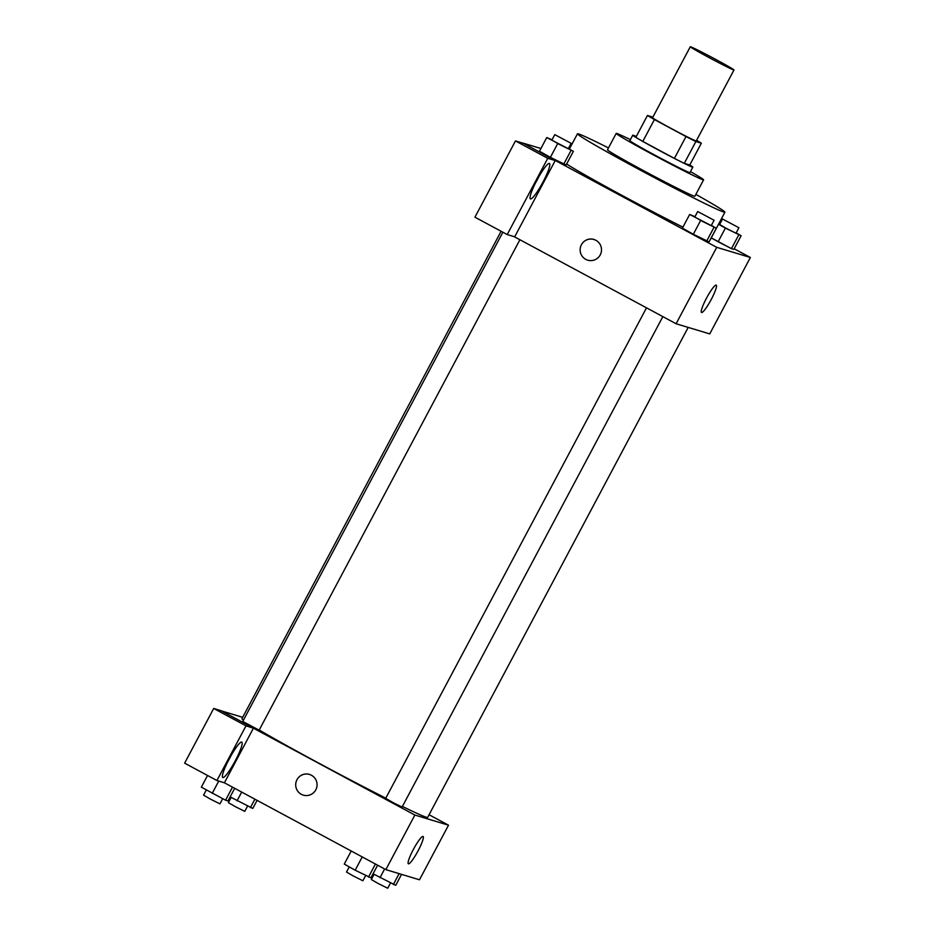 <?xml version="1.0" encoding="UTF-8"?>
<svg xmlns="http://www.w3.org/2000/svg" width="935" height="935" viewBox="0 0 935 935"><rect width="100%" height="100%" fill="white"/><g stroke="black" fill="none" stroke-linecap="round" stroke-linejoin="round"><path stroke-width="1.4" d="M708.403 57.234A24.742 0.771 -152 0 1 690.299 46.75A24.742 0.771 -152 0 1 712.505 57.689A24.742 0.771 -152 0 1 733.987 69.985A24.742 0.771 -152 0 1 708.403 57.234M733.987 69.985L696.259 140.94A24.742 0.771 -152 0 1 670.676 128.2A24.742 0.771 -152 0 1 652.572 117.716L690.299 46.75M701.367 143.184L689.761 165.016L684.28 163.368L695.885 141.536L701.367 143.184A33.228 1.028 -152 0 0 696.575 140.332M652.887 117.109L647.452 115.472A33.228 1.028 -152 0 0 654.418 119.563L685.998 136.557A33.228 1.028 -152 0 0 695.885 141.536M654.418 119.563L642.812 141.407A33.228 1.028 -152 0 1 635.847 137.305L647.452 115.472M642.812 141.407L674.392 158.389L685.998 136.557M684.28 163.368A33.228 1.028 -152 0 1 674.392 158.389M636.267 136.51A34.022 1.052 28 0 0 633.205 135.236A34.022 1.052 28 0 0 632.761 135.189A34.022 1.052 28 0 0 662.307 152.101A34.022 1.052 28 0 0 692.835 167.131A34.022 1.052 28 0 0 689.785 164.969M692.835 167.131L689.937 172.589A34.022 1.052 -152 0 1 654.757 155.07A34.022 1.052 -152 0 1 629.863 140.647L632.761 135.189M630.389 139.666A49.485 1.531 28 0 0 616.843 133.46A49.485 1.531 28 0 0 616.212 133.389A49.485 1.531 28 0 0 659.175 157.98A49.485 1.531 28 0 0 703.587 179.859A49.485 1.531 28 0 0 690.462 171.608M616.212 133.389L607.505 149.764A49.485 1.531 28 0 0 650.468 174.354A49.485 1.531 28 0 0 694.88 196.233L703.587 179.859M608.475 147.929A83.507 2.595 28 0 0 578.543 133.915A83.507 2.595 28 0 0 577.468 133.798A83.507 2.595 28 0 0 649.977 175.289A83.507 2.595 28 0 0 724.917 212.198A83.507 2.595 28 0 0 695.862 194.386M724.917 212.198L710.413 239.5A83.507 2.595 -152 0 1 710.296 239.559M682.936 227.147A83.507 2.595 -152 0 1 624.066 196.49A83.507 2.595 -152 0 1 566.633 164.011M540.921 148.513L522.992 143.102L716.736 247.331L750.373 257.487L734.185 248.78M552.036 139.782L546.741 137.574L539.483 151.225L550.376 157.372L566.131 164.981L573.377 151.33L568.398 148.525M718.524 224.236L725.385 228.105L718.127 241.756L711.266 237.887L731.451 248.64L733.881 249.364L741.139 235.725L736.161 232.909M694.974 216.686L689.668 214.466L682.421 228.117L693.314 234.264L709.057 241.873L716.315 228.233L711.336 225.417M514.215 236.672L676.098 323.755L709.735 333.9L750.373 257.487M716.163 285.117A15.509 2.396 -61.7 0 1 716.222 285.14A15.509 2.396 -61.7 0 1 710.986 299.948A15.509 2.396 -61.7 0 1 701.53 312.465A15.509 2.396 -61.7 0 1 706.65 297.879A15.509 2.396 -61.7 0 1 716.163 285.117M676.098 323.755L716.736 247.331M593.959 239.442A10.823 10.694 -73.2 0 0 581.418 244.736A10.823 10.694 106.8 0 1 601.065 252.894A10.823 10.694 106.8 0 1 587.706 260.164A10.823 10.694 106.8 0 1 581.418 244.736A10.823 10.694 -73.2 0 0 587.706 260.164M555.238 160.563L547.758 158.307L507.214 234.556L514.694 236.812L555.238 160.563L522.992 143.102M549.371 163.438A20.102 3.109 -61.7 0 1 549.453 163.485A20.102 3.109 -61.7 0 1 542.674 182.652A20.102 3.109 -61.7 0 1 530.414 198.886A20.102 3.109 -61.7 0 1 537.041 179.987A20.102 3.109 -61.7 0 1 549.371 163.438M535.463 183.038A20.102 3.109 118.3 0 0 539.016 176.435M507.214 234.556L474.933 217.189L515.466 140.94L547.758 158.307M522.945 143.195L515.466 140.94M385.793 798.163A105.152 3.261 -152 0 1 318.94 763.217A105.152 3.261 -152 0 1 259.229 730.013M243.451 720.149A105.152 3.261 -152 0 1 241.978 718.641L501.113 231.272M688.183 327.402L427.669 817.377A105.152 3.261 -152 0 1 402.412 806.438M646.506 307.837L385.688 798.35L393.74 802.966L402.073 807.069L662.845 316.626M519.907 239.734L259.135 730.177L242.749 721.458L502.878 232.219M221.607 710.962L242.679 717.32M253.42 728.19L245.998 725.84L216.92 780.526L224.4 782.782L253.42 728.19L414.871 815.039L448.508 825.196L429.072 814.736M245.998 725.84L213.706 708.473L184.627 763.147L216.92 780.526M213.706 708.473L221.174 710.729L253.467 728.108M227.801 761.674A20.102 3.109 118.3 0 0 231.354 755.059M241.697 742.074A20.102 3.109 -61.7 0 1 241.791 742.11A20.102 3.109 -61.7 0 1 235.012 761.289A20.102 3.109 -61.7 0 1 222.74 777.523A20.102 3.109 -61.7 0 1 229.379 758.624A20.102 3.109 -61.7 0 1 241.697 742.074M224.4 782.782L385.851 869.632L419.488 879.788L448.508 825.196M418.074 850.85A15.509 2.396 -61.7 0 1 408.373 863.8A15.509 2.396 -61.7 0 1 413.609 849.003A15.509 2.396 -61.7 0 1 423.076 836.486A15.509 2.396 -61.7 0 1 418.074 850.85M385.851 869.632L414.871 815.039M309.52 774.402A10.823 10.694 -73.2 0 0 296.979 779.697A10.823 10.694 106.8 0 1 316.626 787.854A10.823 10.694 106.8 0 1 303.267 795.124A10.823 10.694 106.8 0 1 296.979 779.697A10.823 10.694 -73.2 0 0 303.267 795.124M351.221 851.002L344.279 864.069L355.171 870.216L370.926 877.825L377.623 865.214M355.171 870.216L362.231 856.928M368.495 877.088L375.438 864.033M365.632 875.616L362.885 880.758L353.29 875.978L346.499 872.051L349.258 866.874M373.065 873.793L395.739 885.316L401.559 874.377M379.984 877.708L384.624 868.977M393.308 884.58L399.128 873.641M390.444 883.107L387.709 888.25L378.114 883.47L371.324 879.543L374.07 874.365M207.558 775.477L201.341 787.165L225.557 800.196L227.988 800.933L234.697 788.31M212.233 793.312L218.743 781.076M225.557 800.196L232.499 787.141M222.694 798.712L219.947 803.866L210.363 799.086L203.573 795.147L206.319 789.981M230.127 796.9L252.801 808.424L257.09 800.36M237.058 800.804L241.697 792.085M250.37 807.688L254.893 799.18M247.506 806.204L244.771 811.358L235.176 806.578L228.385 802.639L231.132 797.473M689.668 214.466L716.315 228.233M714.095 220.251L711.184 225.709L701.589 220.929L694.798 216.99L697.709 211.532L714.095 220.251L697.709 211.532M682.421 228.117L693.314 234.264L700.572 220.613M693.314 234.264L706.638 241.148L713.896 227.497M706.638 241.148L709.057 241.873M719.786 224.178L718.816 223.675M725.385 228.105L741.139 235.725M738.907 227.743L736.009 233.201L726.413 228.42L719.623 224.482L722.521 219.024L738.907 227.743L722.521 219.024M718.127 241.756L731.451 248.64L738.708 234.989M731.451 248.64L733.881 249.364M546.741 137.574L573.377 151.33M571.156 143.347L568.246 148.805L558.663 144.037L551.872 140.098L554.771 134.64L571.156 143.347L554.771 134.64M539.483 151.225L550.376 157.372L557.634 143.721M550.376 157.372L563.7 164.244L570.958 150.605M563.7 164.244L566.131 164.981M569.345 149.062L577.468 133.798"/></g></svg>
